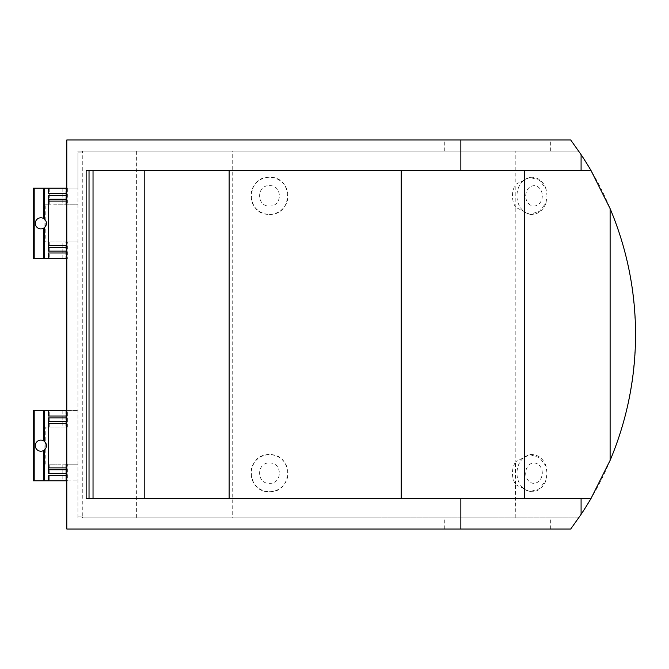 <?xml version="1.0" encoding="UTF-8"?>
<svg xmlns="http://www.w3.org/2000/svg" width="669" height="669" viewBox="0 0 669 669"><rect width="100%" height="100%" fill="white"/><g stroke="black" fill="none" stroke-linecap="round" stroke-linejoin="round"><path stroke-width="0.5" stroke-dasharray="3.35 2.51" d="M546.046 466.168A18.523 15.103 -90 0 0 532.064 454.644A18.523 15.103 -90 0 0 516.961 473.167A18.523 15.103 -90 0 0 532.064 491.698A18.523 15.103 -90 0 0 546.046 480.166L547.016 473.167L546.046 466.168L539.632 457.747L529.907 454.644L515.816 461.61L515.816 207.39L529.907 214.356L539.64 211.245L546.046 202.832L547.016 195.833L546.046 188.834L539.632 180.413L529.907 177.302L515.816 184.276L515.816 151.094L578.685 151.094L77.913 151.094L515.816 151.094M550.679 151.094L550.679 139.972L570.707 139.972L578.685 151.094C615.547 204.53 634.496 265.668 635.55 334.5C634.496 403.332 615.547 464.47 578.685 517.906L515.816 517.906L515.414 484.189A18.523 15.103 90 0 1 512.446 473.167A18.523 15.103 90 0 1 515.414 462.145L515.816 461.61M533.987 483.369A10.202 8.321 90 0 1 525.667 473.167A10.202 8.321 90 0 1 533.987 462.965A10.202 8.321 90 0 1 542.308 473.167C541.781 479.33 539.013 482.734 533.987 483.369M542.308 195.833A10.202 8.321 90 0 1 533.987 206.035A10.202 8.321 90 0 1 525.667 195.833C526.185 189.67 528.962 186.266 533.987 185.631A10.202 8.321 90 0 1 542.308 195.833M546.046 188.834A18.523 15.103 -90 0 0 532.064 177.302A18.523 15.103 -90 0 0 516.961 195.833A18.523 15.103 -90 0 0 532.064 214.356A18.523 15.103 -90 0 0 546.046 202.832M269.473 491.698A18.523 18.523 0 0 0 287.996 473.167A18.523 18.523 0 0 0 269.473 454.644C245.598 453.482 245.548 492.836 269.473 491.698C293.348 492.844 293.398 453.515 269.473 454.644A18.523 18.523 0 0 0 250.95 473.167A18.523 18.523 0 0 0 269.473 491.698M269.473 214.356C293.348 215.51 293.398 176.173 269.473 177.302C245.598 176.139 245.548 215.493 269.473 214.356A18.523 18.523 0 0 0 287.996 195.833A18.523 18.523 0 0 0 269.473 177.302A18.523 18.523 0 0 0 250.95 195.833A18.523 18.523 0 0 0 269.473 214.356M269.473 462.965C282.636 462.388 282.636 483.946 269.473 483.369C256.311 483.946 256.311 462.388 269.473 462.965M269.473 185.631C282.636 185.054 282.636 206.612 269.473 206.035C256.311 206.612 256.311 185.054 269.473 185.631M43.828 218.638A5.561 5.561 0 0 0 35.306 223.346A5.561 5.561 0 0 0 43.828 228.045M44.564 227.485A5.561 5.561 0 0 0 44.564 219.198M43.828 440.955A5.561 5.561 0 0 0 35.306 445.654A5.561 5.561 0 0 0 43.828 450.362L44.564 449.802A5.561 5.561 0 0 0 44.564 441.515M550.679 139.972L66.8 139.972L66.8 188.14L77.913 188.14L77.913 151.094M515.816 484.724L529.907 491.698L539.64 488.587L546.046 480.166M515.816 207.39L515.816 184.276M515.414 484.189L515.414 462.145M375.97 151.094L375.97 517.906L515.816 517.906M375.97 517.906L232.728 517.906L232.728 151.094M136.376 151.094L136.376 517.906L232.728 517.906M136.376 517.906L81.911 517.906L82.555 517.906L82.555 516.058L81.911 516.058L82.764 516.058L82.764 152.942L81.911 152.942L82.555 152.942L82.555 151.094M33.45 188.14L65.871 188.14L65.871 204.814L65.871 188.14L77.913 188.14L77.913 516.058L77.913 152.942L82.555 152.942M66.8 188.14L66.8 467.89L48.268 467.89L48.268 423.427L66.8 423.427M48.268 467.89L48.268 473.443L66.8 473.443L66.8 467.89M66.8 473.443L66.8 529.028L570.707 529.028L578.685 517.906L82.555 517.906M89.027 170.486L89.027 498.514L86.142 498.514L86.142 170.486L591.003 170.486M89.027 498.514L591.003 498.514M515.414 206.855A18.523 15.103 90 0 1 515.414 184.811M77.913 152.942L82.764 152.942M77.913 517.906L77.913 516.058L82.764 516.058M77.913 516.058L82.555 516.058M66.8 193.701L48.268 193.701L48.268 188.14M56.982 188.14L56.982 204.814L77.913 204.814L45.233 204.814L49.749 204.814L49.749 188.14M56.982 204.814L49.749 204.814M33.45 258.543L49.749 258.543L49.749 241.869L45.233 241.869L45.233 204.814M49.749 258.543L66.8 258.543M66.8 410.457L77.913 410.457L67.72 410.457L67.72 427.131L65.871 427.131L65.871 410.457L67.72 410.457M33.45 410.457L34.194 410.457L34.194 480.86L49.749 480.86L49.749 464.186L77.913 464.186L67.72 464.186L67.72 480.86L77.913 480.86L66.8 480.86M66.8 245.573L48.268 245.573L48.268 195.557L66.8 195.557M45.233 241.869L77.913 241.869L67.72 241.869L67.72 258.543M62.167 258.543L62.167 241.869L65.871 241.869L65.871 258.543L65.871 241.869L67.72 241.869M62.167 241.869L56.982 241.869L56.982 258.543M49.749 241.869L56.982 241.869M34.194 480.86L33.45 480.86M49.749 480.86L65.871 480.86L65.871 464.186L67.72 464.186M67.72 480.86L65.871 480.86L65.871 464.186L56.982 464.186L56.982 480.86M49.749 464.186L56.982 464.186M45.233 464.186L45.233 427.131L67.72 427.131M45.233 427.131L65.871 427.131L65.871 410.457L56.982 410.457L56.982 427.131M34.194 410.457L56.982 410.457M48.268 423.427L48.268 417.866L66.8 417.866M66.8 251.134L48.268 251.134L48.268 245.573M48.268 480.86L48.268 475.299L66.8 475.299M66.8 416.018L48.268 416.018L48.268 410.457M48.268 258.543L48.268 252.982L66.8 252.982M444.291 151.094L444.291 139.972M67.72 188.14L67.72 204.814M44.89 188.14L44.89 258.543M43.084 258.543L43.084 188.14M34.194 188.14L34.194 258.543M444.291 529.028L444.291 517.906M550.679 529.028L550.679 517.906M62.167 188.14L62.167 204.814M44.89 410.457L44.89 480.86M49.749 427.131L49.749 410.457M43.084 480.86L43.084 410.457M62.167 464.186L62.167 480.86M62.167 410.457L62.167 427.131M532.064 454.644L529.907 454.644M81.911 151.094L81.911 152.942M81.911 516.058L81.911 517.906M532.064 491.698L529.907 491.698M529.907 214.356L532.064 214.356M529.907 177.302L532.064 177.302"/><path stroke-width="1" d="M40.859 217.785A5.561 5.561 0 0 1 46.42 223.346A5.561 5.561 0 0 1 40.859 228.898A5.561 5.561 0 0 1 35.306 223.346A5.561 5.561 0 0 1 40.859 217.785M43.828 258.543L43.828 228.045L44.564 227.485L44.564 258.543L33.45 258.543L33.45 188.14L33.45 258.543M44.564 219.198L44.564 188.14L44.564 219.198L43.828 218.638L43.828 188.14L33.45 188.14M40.859 440.102A5.561 5.561 0 0 1 46.42 445.654A5.561 5.561 0 0 1 40.859 451.215A5.561 5.561 0 0 1 35.306 445.654A5.561 5.561 0 0 1 40.859 440.102M43.828 450.362L44.564 449.802L44.564 480.86L44.564 449.802L43.828 450.362L43.828 480.86L66.8 480.86M44.564 441.515L44.564 410.457L44.564 441.515L43.828 440.955L43.828 410.457L33.45 410.457L33.45 480.86L34.194 480.86L34.194 410.457M610.12 460.356L591.003 498.514A324.206 324.206 0 0 1 581.085 514.361L570.707 529.028L66.8 529.028L66.8 139.972L570.707 139.972L581.085 154.639A324.206 324.206 0 0 1 591.003 170.486L610.12 208.644A324.206 324.206 0 0 1 610.12 460.356L610.12 208.644M66.8 188.14L48.268 188.14L48.268 193.701L66.8 193.701M48.268 188.14L43.828 188.14M591.003 170.486L86.142 170.486L86.142 498.514L460.849 498.514L460.849 529.028M581.085 170.486L581.085 154.639M460.849 139.972L460.849 170.486M524.329 170.486L524.329 498.514M48.268 201.11L66.8 201.11L48.268 201.11M43.828 480.86L34.194 480.86M66.8 410.457L48.268 410.457L48.268 416.018L66.8 416.018M48.268 410.457L43.828 410.457M66.8 258.543L44.564 258.543L44.564 227.485M93.033 498.514L93.033 170.486M89.027 170.486L89.027 498.514M591.003 498.514L460.849 498.514M581.085 514.361L581.085 498.514M66.8 252.982L48.268 252.982L48.268 258.543M66.8 195.557L48.268 195.557L48.268 251.134L66.8 251.134M48.268 423.427L66.8 423.427M66.8 417.866L48.268 417.866L48.268 473.443L66.8 473.443M66.8 467.89L48.268 467.89M66.8 245.573L48.268 245.573M33.45 480.86L33.45 410.457M66.8 475.299L48.268 475.299L48.268 480.86M34.194 258.543L34.194 188.14M401.199 170.486L401.199 498.514M229.141 498.514L229.141 170.486M144.211 170.486L144.211 498.514M66.8 421.57L48.268 421.57M48.268 469.738L66.8 469.738M66.8 199.262L48.268 199.262M48.268 247.43L66.8 247.43"/></g></svg>

